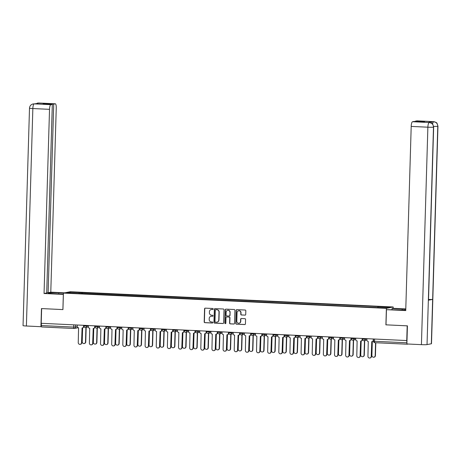 <?xml version="1.0" encoding="UTF-8"?>
<svg xmlns="http://www.w3.org/2000/svg" width="461" height="461" viewBox="0 0 461 461"><rect width="100%" height="100%" fill="white"/><g stroke="black" fill="none" stroke-linecap="round" stroke-linejoin="round"><path stroke-width="0.69" d="M213.213 309.037A0.507 0.49 -101.3 0 0 212.74 308.501L205.289 308.15A0.726 0.703 -101.3 0 0 204.569 308.847L204.183 321.911A0.726 0.703 -101.3 0 0 204.863 322.671L212.308 323.023A0.507 0.49 -101.3 0 0 212.815 322.539A0.507 0.49 -101.3 0 0 212.337 322.008L211.374 321.962A2.328 2.242 -101.3 0 1 209.202 319.531L209.231 318.442A2.328 2.242 -101.3 0 1 211.547 316.223L212.509 316.269A0.507 0.49 -101.3 0 0 213.017 315.785A0.507 0.49 -101.3 0 0 212.538 315.255L211.576 315.209A2.328 2.242 -101.3 0 1 209.403 312.783L209.432 311.694A2.328 2.242 -101.3 0 1 211.743 309.475L212.711 309.521A0.507 0.49 -101.3 0 0 213.213 309.037M244.993 315.151A0.726 0.703 -101.3 0 0 245.719 314.46L245.822 310.789A0.726 0.703 -101.3 0 0 245.148 310.034L236.873 309.642A0.726 0.703 -101.3 0 0 236.153 310.334L235.761 323.403A0.726 0.703 -101.3 0 0 236.441 324.164L244.716 324.55A0.726 0.703 -101.3 0 0 245.436 323.858L245.569 319.433A0.726 0.703 -101.3 0 0 244.889 318.672L241.351 318.505A0.726 0.703 -101.3 0 0 240.625 319.196L240.561 321.392A1.948 1.873 -101.3 0 1 239.069 323.213A1.948 1.873 -101.3 0 1 236.81 321.219L237.063 312.616A1.948 1.873 -101.3 0 1 238.562 310.795A1.948 1.873 -101.3 0 1 240.815 312.788L240.775 314.223A0.726 0.703 -101.3 0 0 241.455 314.984L245.194 315.111A0.726 0.703 -101.3 0 0 245.258 315.111M386.387 308.34L385.903 324.832L407.184 325.841L406.746 340.558L41.208 323.305L41.646 308.588L62.932 309.59L63.422 293.098L386.387 308.34L393.181 306.98L70.21 291.738L63.422 293.098M224.023 309.763A0.726 0.703 -101.3 0 0 223.343 309.003L215.068 308.611A0.726 0.703 -101.3 0 0 214.348 309.308L213.962 322.372A0.726 0.703 -101.3 0 0 214.642 323.132L222.911 323.524A0.726 0.703 -101.3 0 0 223.637 322.833L224.023 309.763M225.971 309.129L234.246 309.515A0.726 0.703 -101.3 0 1 234.926 310.276L234.534 323.345A0.726 0.703 -101.3 0 1 233.813 324.037L230.275 323.87A0.726 0.703 -101.3 0 1 229.595 323.109L229.751 317.813A0.726 0.703 -101.3 0 0 229.071 317.053L226.726 316.943A0.726 0.703 -101.3 0 0 225.999 317.635L225.838 323.155A0.507 0.49 -101.3 0 1 225.446 323.628A0.507 0.49 -101.3 0 1 224.853 323.109L225.25 309.821A0.726 0.703 -101.3 0 1 225.971 309.129M393.141 308.334L393.181 306.98M407.005 343.969A1.481 0.392 92.7 0 0 407.201 344.211A1.481 0.392 92.7 0 0 407.23 344.211L408.164 344.027M406.746 340.558L406.879 342.811A1.481 0.392 92.7 0 0 406.902 343.503M73.996 328.486L41.692 326.958A1.481 0.392 -87.3 0 1 41.669 326.964A1.481 0.392 -87.3 0 1 41.34 325.558L73.697 327.085L77.264 326.728M41.409 323.317L41.34 325.558M78.612 293.501L66.58 292.821L69.905 292.153L81.908 292.718L81.643 293.645M377.79 307.504L378.02 306.698L378.487 306.6L81.908 292.718M378.02 306.698L390.018 307.262L386.693 307.925L374.228 307.452L78.577 293.386M82.34 293.68L82.369 292.626M69.905 292.153L70.424 293M212.919 309.481A0.507 0.49 -101.3 0 1 212.907 309.481L211.945 309.435A2.328 2.242 -101.3 0 0 211.317 309.498M211.121 316.246A2.328 2.242 -101.3 0 1 211.743 316.188L212.705 316.234A0.507 0.49 -101.3 0 0 212.723 316.234M205.226 308.15A0.726 0.703 -101.3 0 0 204.765 308.807L204.379 321.87A0.726 0.703 -101.3 0 0 205.059 322.631L212.509 322.982A0.507 0.49 -101.3 0 0 212.521 322.982L212.308 323.023M215.005 308.611A0.726 0.703 -101.3 0 0 214.544 309.268L214.158 322.337A0.726 0.703 -101.3 0 0 214.838 323.092L223.112 323.484A0.726 0.703 -101.3 0 0 223.176 323.484M215.892 309.636A0.507 0.49 -101.3 0 1 216.007 309.625L215.811 309.665A0.507 0.49 -101.3 0 0 215.304 310.149L214.964 321.622A0.507 0.49 -101.3 0 0 215.443 322.153L216.457 322.199A2.328 2.242 -101.3 0 0 218.768 319.986L219.004 312.143A2.328 2.242 -101.3 0 0 216.826 309.711L215.811 309.665A0.507 0.49 -101.3 0 1 215.892 309.636L215.696 309.677M217.079 322.141A2.328 2.242 -101.3 0 0 218.969 319.946L218.768 319.986M216.007 309.625L217.027 309.677A2.328 2.242 -101.3 0 1 219.2 312.103L218.969 319.946M226.656 316.943A0.726 0.703 -101.3 0 1 226.921 316.903L229.267 317.012A0.726 0.703 -101.3 0 1 229.947 317.773L229.791 323.075A0.726 0.703 -101.3 0 0 230.471 323.829L234.009 323.997A0.726 0.703 -101.3 0 0 234.073 323.997M225.907 309.129A0.726 0.703 -101.3 0 0 225.446 309.78L225.054 323.069A0.507 0.49 -101.3 0 0 225.544 323.599M229.912 312.31A1.948 1.873 -101.3 0 0 227.659 310.316A1.948 1.873 -101.3 0 0 226.161 312.137L226.074 315.168A0.726 0.703 -101.3 0 0 226.754 315.923L229.1 316.039A0.726 0.703 -101.3 0 0 229.826 315.341L230.114 312.276A1.948 1.873 -101.3 0 0 227.757 310.299M229.365 315.998A0.726 0.703 -101.3 0 0 230.022 315.307L229.826 315.341M230.114 312.276L230.022 315.307M238.66 310.777A1.948 1.873 -101.3 0 1 241.017 312.748L240.97 314.183A0.726 0.703 -101.3 0 0 241.65 314.944L245.194 315.111M239.167 323.19A1.948 1.873 -101.3 0 0 240.757 321.352L240.561 321.392M241.287 318.505A0.726 0.703 -101.3 0 0 240.826 319.156L240.757 321.352M236.81 309.642A0.726 0.703 -101.3 0 0 236.349 310.293L235.963 323.363A0.726 0.703 -101.3 0 0 236.643 324.123L244.912 324.515A0.726 0.703 -101.3 0 0 244.975 324.515M82.623 327.886L82.208 341.797A1.706 1.642 -101.3 0 0 84.184 343.543A1.706 1.642 -101.3 0 0 85.492 341.953L85.925 327.437M86.184 327.385L85.752 341.901A1.706 1.642 78.7 0 1 84.444 343.491L84.184 343.543M77.235 325.005L77.2 326.244A1.481 1.429 -101.3 0 0 78.583 327.788L78.249 342.586A1.706 1.642 -101.3 0 0 80.226 344.338A1.706 1.642 -101.3 0 0 81.534 342.742L82.081 327.955A1.481 1.429 -101.3 0 0 83.556 326.544L83.81 326.492A1.481 1.429 78.7 0 1 82.675 327.88L82.415 327.927M82.231 327.955L81.793 342.69A1.706 1.642 78.7 0 1 80.485 344.286L80.226 344.338M83.591 325.305L83.556 326.544M93.762 328.416L93.353 342.321A1.706 1.642 -101.3 0 0 95.329 344.073A1.706 1.642 -101.3 0 0 96.637 342.477L97.069 327.961M97.323 327.909L96.896 342.425A1.706 1.642 78.7 0 1 95.588 344.021L95.329 344.073M104.906 328.941L104.491 342.846A1.706 1.642 -101.3 0 0 106.468 344.598A1.706 1.642 -101.3 0 0 107.776 343.001L108.208 328.486M108.468 328.439L108.035 342.949A1.706 1.642 78.7 0 1 106.727 344.546L106.468 344.598M58.76 293.922L58.789 292.821A8.344 0.53 1.7 0 0 48.226 293.023A8.344 0.53 1.7 0 0 54.335 293.715L63.388 294.141M58.789 292.821L63.647 293.052M64.788 292.827L50.785 292.165L48.123 292.695L53.724 104.088L55.199 103.794L38.396 103.005M46.728 292.631L48.123 292.695M44.498 103.996L44.51 103.65L43.104 103.932L52.318 104.365L46.717 292.977L44.054 293.507L49.523 109.338L32.846 108.548L26.392 326.008L40.925 326.693L41.461 308.57L62.892 309.585L63.341 294.418L44.054 293.507M50.785 292.165L56.254 107.989A4.449 1.176 92.7 0 0 55.274 103.783A4.449 1.176 92.7 0 0 55.199 103.794M26.392 326.008A4.558 0.288 -178.3 0 1 23.05 325.627L29.504 108.174A4.558 0.288 -178.3 0 0 32.846 108.548A4.449 1.176 -87.3 0 1 34.166 103.875L50.843 104.664A4.449 1.176 92.7 0 0 49.523 109.338M41.427 326.59L40.925 326.693M52.318 104.365L50.843 104.664M44.51 103.65L53.724 104.088M34.368 103.875L38.079 103.333M35.693 103.806L38.47 103.016M29.504 108.174C29.683 105.99 30.852 104.584 32.996 103.956L34.166 103.875M429.427 122.522L431.888 123.415C432.447 123.364 433.029 124.585 433.645 127.086L428.505 300.163A4.558 0.288 -178.3 0 1 428.35 300.238L427.036 344.615A4.558 0.288 -178.3 0 1 421.423 344.649L406.89 343.964L407.426 325.841L386.001 324.832L386.451 309.671L397.734 309.919A8.344 0.53 1.7 0 0 405.749 310.028M405.772 309.268A8.344 0.53 1.7 0 0 402.188 309.031L392.046 308.553L393.181 308.323L405.784 308.916M386.451 309.671L405.738 310.581L411.2 126.406A4.449 1.176 -87.3 0 1 412.52 121.733L413.995 121.439L423.21 121.871L424.616 121.589L415.401 121.157L416.877 120.863A4.449 1.176 -87.3 0 1 416.957 120.857A4.449 1.176 -87.3 0 1 417.032 120.868M392.011 309.648L392.046 308.553M437.95 126.228A4.558 0.288 -178.3 0 1 437.783 126.297C437.622 123.594 436.233 122.044 433.628 121.658L436.187 122.545C436.746 122.493 437.333 123.715 437.95 126.228L431.496 343.681A4.558 0.288 -178.3 0 1 431.329 343.756L432.649 299.373A4.558 0.288 -178.3 0 1 428.528 299.466M427.036 344.615L431.329 343.756M433.645 127.086A4.558 0.288 -178.3 0 1 433.49 127.155L428.35 300.238L432.649 299.373L437.783 126.297A4.558 0.288 -178.3 0 1 433.611 126.383M431.623 123.225A4.449 1.176 -87.3 0 1 432.539 121.612L428.281 122.465A4.449 1.176 -87.3 0 1 428.361 122.459A4.449 1.176 -87.3 0 1 428.436 122.47M415.401 121.157L415.39 121.502M421.423 344.649L427.877 127.196A4.558 0.288 -178.3 0 0 433.49 127.155C433.317 124.447 431.928 122.903 429.329 122.522L428.281 122.465M88.374 325.535L88.339 326.768A1.481 1.429 -101.3 0 0 89.722 328.313L89.394 343.111A1.706 1.642 -101.3 0 0 91.37 344.863A1.706 1.642 -101.3 0 0 92.678 343.266L93.226 328.48A1.481 1.429 -101.3 0 0 94.695 327.068L94.954 327.016A1.481 1.429 78.7 0 1 93.814 328.405L93.56 328.457M93.37 328.48L92.938 343.215A1.706 1.642 78.7 0 1 91.63 344.811L91.37 344.863M94.736 325.835L94.695 327.068M99.518 326.06L99.484 327.293A1.481 1.429 -101.3 0 0 100.867 328.843L100.533 343.641A1.706 1.642 -101.3 0 0 102.509 345.387A1.706 1.642 -101.3 0 0 103.817 343.797L104.365 329.004A1.481 1.429 -101.3 0 0 105.84 327.592L106.093 327.541A1.481 1.429 78.7 0 1 104.958 328.929L104.699 328.981M104.514 329.004L104.077 343.745A1.706 1.642 78.7 0 1 102.768 345.335L102.509 345.387M105.874 326.359L105.84 327.592M116.045 329.465L115.636 343.37A1.706 1.642 -101.3 0 0 117.613 345.122A1.706 1.642 -101.3 0 0 118.921 343.526L119.353 329.016M119.606 328.964L119.18 343.474A1.706 1.642 78.7 0 1 117.872 345.07L117.613 345.122M127.19 329.99L126.775 343.9A1.706 1.642 -101.3 0 0 128.752 345.646A1.706 1.642 -101.3 0 0 130.06 344.056L130.492 329.54M130.751 329.488L130.319 344.004A1.706 1.642 78.7 0 1 129.011 345.594L128.752 345.646M138.329 330.52L137.92 344.425A1.706 1.642 -101.3 0 0 139.896 346.176A1.706 1.642 -101.3 0 0 141.204 344.58L141.636 330.064M141.89 330.013L141.464 344.528A1.706 1.642 78.7 0 1 140.156 346.125L139.896 346.176M110.657 326.584L110.623 327.817A1.481 1.429 -101.3 0 0 112.006 329.367L111.677 344.165A1.706 1.642 -101.3 0 0 113.654 345.917A1.706 1.642 -101.3 0 0 114.962 344.321L115.509 329.534A1.481 1.429 -101.3 0 0 116.979 328.123L117.238 328.071A1.481 1.429 78.7 0 1 116.097 329.454L115.844 329.506M115.653 329.529L115.221 344.269A1.706 1.642 78.7 0 1 113.913 345.865L113.654 345.917M117.019 326.884L116.979 328.123M121.802 327.108L121.767 328.347A1.481 1.429 -101.3 0 0 123.15 329.892L122.816 344.69A1.706 1.642 -101.3 0 0 124.793 346.442A1.706 1.642 -101.3 0 0 126.101 344.845L126.648 330.059A1.481 1.429 -101.3 0 0 128.123 328.647L128.377 328.595A1.481 1.429 78.7 0 1 127.242 329.984L126.982 330.03M126.798 330.059L126.36 344.793A1.706 1.642 78.7 0 1 125.052 346.39L124.793 346.442M128.158 327.408L128.123 328.647M132.941 327.638L132.906 328.872A1.481 1.429 -101.3 0 0 134.289 330.416L133.961 345.214A1.706 1.642 -101.3 0 0 135.937 346.966A1.706 1.642 -101.3 0 0 137.245 345.37L137.793 330.583A1.481 1.429 -101.3 0 0 139.262 329.171L139.522 329.119A1.481 1.429 78.7 0 1 138.381 330.508L138.127 330.56M137.937 330.583L137.505 345.318A1.706 1.642 78.7 0 1 136.197 346.914L135.937 346.966M139.303 327.938L139.262 329.171M144.086 328.163L144.051 329.396A1.481 1.429 -101.3 0 0 145.434 330.946L145.1 345.744A1.706 1.642 -101.3 0 0 147.076 347.49A1.706 1.642 -101.3 0 0 148.384 345.9L148.932 331.107A1.481 1.429 -101.3 0 0 150.407 329.696L150.661 329.644A1.481 1.429 78.7 0 1 149.525 331.033L149.266 331.084M149.082 331.107L148.644 345.848A1.706 1.642 78.7 0 1 147.336 347.438L147.076 347.49M150.442 328.463L150.407 329.696M155.224 328.687L155.19 329.92A1.481 1.429 -101.3 0 0 156.573 331.471L156.244 346.269A1.706 1.642 -101.3 0 0 158.221 348.02A1.706 1.642 -101.3 0 0 159.529 346.424L160.076 331.638A1.481 1.429 -101.3 0 0 161.546 330.226L161.805 330.174A1.481 1.429 78.7 0 1 160.664 331.557L160.411 331.609M160.221 331.632L159.788 346.372A1.706 1.642 78.7 0 1 158.48 347.969L158.221 348.02M161.586 328.987L161.546 330.226M166.369 329.212L166.335 330.451A1.481 1.429 -101.3 0 0 167.718 331.995L167.383 346.793A1.706 1.642 -101.3 0 0 169.36 348.545A1.706 1.642 -101.3 0 0 170.668 346.949L171.215 332.162A1.481 1.429 -101.3 0 0 172.691 330.75L172.944 330.698A1.481 1.429 78.7 0 1 171.809 332.081L171.55 332.133M171.365 332.162L170.927 346.897A1.706 1.642 78.7 0 1 169.619 348.493L169.36 348.545M172.725 329.511L172.691 330.75M177.508 329.742L177.473 330.975A1.481 1.429 -101.3 0 0 178.856 332.519L178.528 347.317A1.706 1.642 -101.3 0 0 180.505 349.069A1.706 1.642 -101.3 0 0 181.813 347.473L182.36 332.686A1.481 1.429 -101.3 0 0 183.83 331.275L184.089 331.223A1.481 1.429 78.7 0 1 182.948 332.612L182.694 332.663M182.504 332.686L182.072 347.421A1.706 1.642 78.7 0 1 180.764 349.017L180.505 349.069M183.87 330.041L183.83 331.275M188.653 330.266L188.618 331.499A1.481 1.429 -101.3 0 0 190.001 333.049L189.667 347.848A1.706 1.642 -101.3 0 0 191.643 349.594A1.706 1.642 -101.3 0 0 192.952 348.003L193.499 333.211A1.481 1.429 -101.3 0 0 194.974 331.799L195.228 331.747A1.481 1.429 78.7 0 1 194.093 333.136L193.833 333.188M193.649 333.211L193.211 347.951A1.706 1.642 78.7 0 1 191.903 349.542L191.643 349.594M195.009 330.566L194.974 331.799M199.792 330.791L199.757 332.024A1.481 1.429 -101.3 0 0 201.14 333.574L200.812 348.372A1.706 1.642 -101.3 0 0 202.788 350.124A1.706 1.642 -101.3 0 0 204.096 348.528L204.644 333.741A1.481 1.429 -101.3 0 0 206.113 332.329L206.372 332.277A1.481 1.429 78.7 0 1 205.231 333.66L204.978 333.712M204.788 333.735L204.356 348.476A1.706 1.642 78.7 0 1 203.047 350.072L202.788 350.124M206.153 331.09L206.113 332.329M210.936 331.315L210.902 332.554A1.481 1.429 -101.3 0 0 212.285 334.098L211.951 348.896A1.706 1.642 -101.3 0 0 213.927 350.648A1.706 1.642 -101.3 0 0 215.235 349.052L215.783 334.265A1.481 1.429 -101.3 0 0 217.258 332.854L217.511 332.802A1.481 1.429 78.7 0 1 216.376 334.185L216.117 334.237M215.932 334.265L215.494 349A1.706 1.642 78.7 0 1 214.186 350.596L213.927 350.648M217.292 331.615L217.258 332.854M222.075 331.845L222.041 333.078A1.481 1.429 -101.3 0 0 223.424 334.623L223.095 349.421A1.706 1.642 -101.3 0 0 225.072 351.173A1.706 1.642 -101.3 0 0 226.38 349.576L226.927 334.79A1.481 1.429 -101.3 0 0 228.397 333.378L228.656 333.326A1.481 1.429 78.7 0 1 227.515 334.715L227.261 334.767M227.071 334.79L226.639 349.524A1.706 1.642 78.7 0 1 225.331 351.121L225.072 351.173M228.437 332.145L228.397 333.378M233.22 332.369L233.185 333.603A1.481 1.429 -101.3 0 0 234.568 335.153L234.234 349.951A1.706 1.642 -101.3 0 0 236.211 351.697A1.706 1.642 -101.3 0 0 237.519 350.106L238.066 335.314A1.481 1.429 -101.3 0 0 239.541 333.902L239.795 333.85A1.481 1.429 78.7 0 1 238.66 335.239L238.4 335.291M238.216 335.314L237.778 350.055A1.706 1.642 78.7 0 1 236.47 351.645L236.211 351.697M239.576 332.669L239.541 333.902M244.359 332.894L244.324 334.127A1.481 1.429 -101.3 0 0 245.707 335.677L245.379 350.475A1.706 1.642 -101.3 0 0 247.355 352.227A1.706 1.642 -101.3 0 0 248.663 350.631L249.211 335.844A1.481 1.429 -101.3 0 0 250.68 334.432L250.94 334.381A1.481 1.429 78.7 0 1 249.799 335.764L249.545 335.815M249.355 335.839L248.923 350.579A1.706 1.642 78.7 0 1 247.615 352.175L247.355 352.227M250.721 333.194L250.68 334.432M255.503 333.418L255.469 334.657A1.481 1.429 -101.3 0 0 256.852 336.202L256.518 351A1.706 1.642 -101.3 0 0 258.494 352.751A1.706 1.642 -101.3 0 0 259.802 351.155L260.35 336.369A1.481 1.429 -101.3 0 0 261.825 334.957L262.079 334.905A1.481 1.429 78.7 0 1 260.943 336.288L260.684 336.34M260.5 336.369L260.062 351.103A1.706 1.642 78.7 0 1 258.754 352.7L258.494 352.751M261.86 333.718L261.825 334.957M266.642 333.948L266.608 335.182A1.481 1.429 -101.3 0 0 267.991 336.726L267.662 351.524A1.706 1.642 -101.3 0 0 269.639 353.276A1.706 1.642 -101.3 0 0 270.947 351.68L271.494 336.893A1.481 1.429 -101.3 0 0 272.964 335.481L273.223 335.429A1.481 1.429 78.7 0 1 272.082 336.818L271.829 336.87M271.638 336.893L271.206 351.628A1.706 1.642 78.7 0 1 269.898 353.224L269.639 353.276M273.004 334.248L272.964 335.481M277.787 334.473L277.752 335.706A1.481 1.429 -101.3 0 0 279.135 337.256L278.801 352.054A1.706 1.642 -101.3 0 0 280.778 353.8A1.706 1.642 -101.3 0 0 282.086 352.204L282.633 337.417A1.481 1.429 -101.3 0 0 284.109 336.006L284.362 335.954A1.481 1.429 78.7 0 1 283.227 337.343L282.968 337.394M282.783 337.417L282.345 352.158A1.706 1.642 78.7 0 1 281.037 353.748L280.778 353.8M284.143 334.772L284.109 336.006M288.926 334.997L288.891 336.23A1.481 1.429 -101.3 0 0 290.274 337.78L289.946 352.579A1.706 1.642 -101.3 0 0 291.922 354.325A1.706 1.642 -101.3 0 0 293.231 352.734L293.778 337.948A1.481 1.429 -101.3 0 0 295.247 336.536L295.507 336.484A1.481 1.429 78.7 0 1 294.366 337.867L294.112 337.919M293.922 337.942L293.49 352.682A1.706 1.642 78.7 0 1 292.182 354.279L291.922 354.325M295.288 335.297L295.247 336.536M300.071 335.522L300.036 336.761A1.481 1.429 -101.3 0 0 301.419 338.305L301.085 353.103A1.706 1.642 -101.3 0 0 303.061 354.855A1.706 1.642 -101.3 0 0 304.369 353.259L304.917 338.472A1.481 1.429 -101.3 0 0 306.392 337.06L306.646 337.008A1.481 1.429 78.7 0 1 305.51 338.391L305.251 338.443M305.067 338.472L304.629 353.207A1.706 1.642 78.7 0 1 303.321 354.803L303.061 354.855M306.427 335.821L306.392 337.06M311.21 336.052L311.175 337.285A1.481 1.429 -101.3 0 0 312.558 338.829L312.23 353.627A1.706 1.642 -101.3 0 0 314.206 355.379A1.706 1.642 -101.3 0 0 315.514 353.783L316.062 338.996A1.481 1.429 -101.3 0 0 317.531 337.585L317.79 337.533A1.481 1.429 78.7 0 1 316.649 338.921L316.396 338.973M316.206 338.996L315.773 353.731A1.706 1.642 78.7 0 1 314.465 355.327L314.206 355.379M317.571 336.351L317.531 337.585M149.473 331.044L149.059 344.949A1.706 1.642 -101.3 0 0 151.035 346.701A1.706 1.642 -101.3 0 0 152.343 345.105L152.775 330.589M153.035 330.543L152.603 345.053A1.706 1.642 78.7 0 1 151.294 346.649L151.035 346.701M160.612 331.568L160.203 345.473A1.706 1.642 -101.3 0 0 162.18 347.225A1.706 1.642 -101.3 0 0 163.488 345.629L163.92 331.119M164.174 331.067L163.747 345.577A1.706 1.642 78.7 0 1 162.439 347.173L162.18 347.225M171.757 332.093L171.342 346.004A1.706 1.642 -101.3 0 0 173.319 347.75A1.706 1.642 -101.3 0 0 174.627 346.159L175.059 331.643M175.318 331.592L174.886 346.107A1.706 1.642 78.7 0 1 173.578 347.698L173.319 347.75M182.896 332.623L182.487 346.528A1.706 1.642 -101.3 0 0 184.463 348.28A1.706 1.642 -101.3 0 0 185.771 346.684L186.204 332.168M186.457 332.116L186.031 346.632A1.706 1.642 78.7 0 1 184.723 348.228L184.463 348.28M194.041 333.147L193.626 347.052A1.706 1.642 -101.3 0 0 195.602 348.804A1.706 1.642 -101.3 0 0 196.91 347.208L197.343 332.692M197.602 332.646L197.17 347.156A1.706 1.642 78.7 0 1 195.862 348.752L195.602 348.804M205.18 333.672L204.77 347.577A1.706 1.642 -101.3 0 0 206.747 349.329A1.706 1.642 -101.3 0 0 208.055 347.732L208.487 333.222M208.741 333.17L208.314 347.68A1.706 1.642 78.7 0 1 207.006 349.277L206.747 349.329M216.324 334.196L215.909 348.107A1.706 1.642 -101.3 0 0 217.886 349.853A1.706 1.642 -101.3 0 0 219.2 348.262L219.626 333.747M219.885 333.695L219.453 348.211A1.706 1.642 78.7 0 1 218.145 349.801L217.886 349.853M227.463 334.726L227.054 348.631A1.706 1.642 -101.3 0 0 229.031 350.383A1.706 1.642 -101.3 0 0 230.339 348.787L230.771 334.271M231.024 334.219L230.598 348.735A1.706 1.642 78.7 0 1 229.29 350.331L229.031 350.383M238.608 335.251L238.193 349.156A1.706 1.642 -101.3 0 0 240.169 350.907A1.706 1.642 -101.3 0 0 241.483 349.311L241.91 334.795M242.169 334.749L241.737 349.259A1.706 1.642 78.7 0 1 240.429 350.856L240.169 350.907M249.753 335.775L249.338 349.68A1.706 1.642 -101.3 0 0 251.314 351.432A1.706 1.642 -101.3 0 0 252.622 349.836L253.054 335.326M253.308 335.274L252.882 349.784A1.706 1.642 78.7 0 1 251.573 351.38L251.314 351.432M260.891 336.3L260.477 350.21A1.706 1.642 -101.3 0 0 262.453 351.956A1.706 1.642 -101.3 0 0 263.767 350.366L264.193 335.85M264.453 335.798L264.02 350.314A1.706 1.642 78.7 0 1 262.712 351.904L262.453 351.956M272.036 336.83L271.621 350.735A1.706 1.642 -101.3 0 0 273.598 352.486A1.706 1.642 -101.3 0 0 274.906 350.89L275.338 336.374M275.592 336.323L275.165 350.838A1.706 1.642 78.7 0 1 273.857 352.435L273.598 352.486M283.175 337.354L282.76 351.259A1.706 1.642 -101.3 0 0 284.737 353.011A1.706 1.642 -101.3 0 0 286.05 351.415L286.477 336.899M286.736 336.847L286.304 351.363A1.706 1.642 78.7 0 1 284.996 352.959L284.737 353.011M294.32 337.878L293.905 351.783A1.706 1.642 -101.3 0 0 295.881 353.535A1.706 1.642 -101.3 0 0 297.189 351.939L297.622 337.429M297.875 337.377L297.449 351.887A1.706 1.642 78.7 0 1 296.141 353.483L295.881 353.535M305.459 338.403L305.044 352.313A1.706 1.642 -101.3 0 0 307.02 354.06A1.706 1.642 -101.3 0 0 308.334 352.469L308.761 337.953M309.02 337.901L308.588 352.417A1.706 1.642 78.7 0 1 307.28 354.008L307.02 354.06M316.603 338.933L316.188 352.838A1.706 1.642 -101.3 0 0 318.165 354.59A1.706 1.642 -101.3 0 0 319.473 352.993L319.905 338.478M320.159 338.426L319.732 352.942A1.706 1.642 78.7 0 1 318.424 354.538L318.165 354.59M327.742 339.457L327.327 353.362A1.706 1.642 -101.3 0 0 329.304 355.114A1.706 1.642 -101.3 0 0 330.618 353.518L331.044 339.002M331.303 338.95L330.871 353.466A1.706 1.642 78.7 0 1 329.563 355.062L329.304 355.114M338.887 339.982L338.472 353.887A1.706 1.642 -101.3 0 0 340.449 355.638A1.706 1.642 -101.3 0 0 341.757 354.042L342.189 339.532M342.442 339.48L342.016 353.99A1.706 1.642 78.7 0 1 340.708 355.587L340.449 355.638M350.026 340.506L349.611 354.417A1.706 1.642 -101.3 0 0 351.587 356.163A1.706 1.642 -101.3 0 0 352.901 354.572L353.328 340.057M353.587 340.005L353.155 354.521A1.706 1.642 78.7 0 1 351.847 356.111L351.587 356.163M361.17 341.036L360.756 354.941A1.706 1.642 -101.3 0 0 362.732 356.693A1.706 1.642 -101.3 0 0 364.04 355.097L364.472 340.581M364.726 340.529L364.299 355.045A1.706 1.642 78.7 0 1 362.991 356.641L362.732 356.693M322.354 336.576L322.32 337.809A1.481 1.429 -101.3 0 0 323.703 339.359L323.368 354.157A1.706 1.642 -101.3 0 0 325.345 355.904A1.706 1.642 -101.3 0 0 326.653 354.307L327.201 339.521A1.481 1.429 -101.3 0 0 328.676 338.109L328.929 338.057A1.481 1.429 78.7 0 1 327.794 339.446L327.535 339.498M327.35 339.521L326.912 354.261A1.706 1.642 78.7 0 1 325.604 355.852L325.345 355.904M328.71 336.876L328.676 338.109M333.493 337.1L333.459 338.334A1.481 1.429 -101.3 0 0 334.842 339.884L334.513 354.682A1.706 1.642 -101.3 0 0 336.49 356.428A1.706 1.642 -101.3 0 0 337.798 354.837L338.345 340.051A1.481 1.429 -101.3 0 0 339.815 338.633L340.074 338.587A1.481 1.429 78.7 0 1 338.933 339.97L338.679 340.022M338.489 340.045L338.057 354.786A1.706 1.642 78.7 0 1 336.749 356.382L336.49 356.428M339.855 337.4L339.815 338.633M344.638 337.625L344.603 338.864A1.481 1.429 -101.3 0 0 345.986 340.408L345.652 355.206A1.706 1.642 -101.3 0 0 347.629 356.958A1.706 1.642 -101.3 0 0 348.937 355.362L349.484 340.575A1.481 1.429 -101.3 0 0 350.959 339.163L351.213 339.112A1.481 1.429 78.7 0 1 350.078 340.495L349.818 340.546M349.634 340.575L349.196 355.31A1.706 1.642 78.7 0 1 347.888 356.906L347.629 356.958M350.994 337.925L350.959 339.163M355.777 338.155L355.742 339.388A1.481 1.429 -101.3 0 0 357.125 340.933L356.797 355.731A1.706 1.642 -101.3 0 0 358.773 357.482A1.706 1.642 -101.3 0 0 360.081 355.886L360.629 341.1A1.481 1.429 -101.3 0 0 362.098 339.688L362.358 339.636A1.481 1.429 78.7 0 1 361.217 341.025L360.963 341.077M360.773 341.1L360.341 355.834A1.706 1.642 78.7 0 1 359.033 357.431L358.773 357.482M362.139 338.455L362.098 339.688M372.309 341.561L371.894 355.466A1.706 1.642 -101.3 0 0 373.871 357.217A1.706 1.642 -101.3 0 0 375.185 355.621L375.565 342.719M375.819 342.73L375.438 355.569A1.706 1.642 78.7 0 1 374.13 357.166L373.871 357.217M366.921 338.679L366.887 339.913A1.481 1.429 -101.3 0 0 368.27 341.463L367.936 356.261A1.706 1.642 -101.3 0 0 369.912 358.007A1.706 1.642 -101.3 0 0 371.22 356.411L371.768 341.624A1.481 1.429 -101.3 0 0 373.243 340.212L373.468 340.166M373.456 340.472A1.481 1.429 78.7 0 1 372.361 341.549L372.102 341.601M371.918 341.624L371.48 356.365A1.706 1.642 78.7 0 1 370.171 357.955L369.912 358.007M373.277 338.979L373.243 340.212M407.178 344.206L374.874 342.684A1.481 0.392 -87.3 0 1 374.851 342.684A1.481 0.392 -87.3 0 1 374.522 341.284L406.879 342.811M75.581 324.93L75.518 327.074A1.481 1.429 -101.3 0 1 74.048 328.486A1.481 0.392 -87.3 0 1 74.019 328.491A1.481 0.392 -87.3 0 1 73.697 327.085L73.76 324.844M365.268 338.599L365.25 339.267L366.916 338.933M354.129 338.074L354.106 338.743L355.771 338.409M342.984 337.55L342.967 338.213L344.632 337.884M331.845 337.02L331.822 337.688L333.487 337.354M320.7 336.495L320.683 337.164L322.348 336.83M309.562 335.971L309.538 336.639L311.204 336.305M298.417 335.447L298.4 336.109L300.065 335.781M287.278 334.917L287.255 335.585L288.92 335.251M276.133 334.392L276.116 335.061L277.781 334.726M264.994 333.868L264.971 334.536L266.637 334.202M253.85 333.343L253.832 334.006L255.498 333.678M242.711 332.813L242.688 333.482L244.353 333.147M231.566 332.289L231.549 332.957L233.214 332.623M220.427 331.764L220.404 332.433L222.069 332.099M209.282 331.24L209.265 331.908L210.931 331.574M198.144 330.716L198.121 331.378L199.786 331.05M186.999 330.185L186.982 330.854L188.647 330.52M175.86 329.661L175.837 330.33L177.502 329.995M164.715 329.137L164.698 329.805L166.363 329.471M153.576 328.612L153.553 329.275L155.219 328.947M142.432 328.082L142.414 328.751L144.08 328.416M131.293 327.558L131.27 328.226L132.935 327.892M120.148 327.033L120.131 327.702L121.796 327.368M109.009 326.509L108.986 327.172L110.652 326.843M97.865 325.979L97.847 326.647L99.513 326.313M86.726 325.454L86.703 326.123L88.368 325.789M83.85 325.985L86.703 326.123A1.481 1.429 78.7 0 1 85.233 327.535M94.989 326.515L97.847 326.647A1.481 1.429 78.7 0 1 96.372 328.059M106.134 327.039L108.986 327.172A1.481 1.429 78.7 0 1 107.517 328.584M117.273 327.564L120.131 327.702A1.481 1.429 78.7 0 1 118.656 329.114M128.417 328.088L131.27 328.226A1.481 1.429 78.7 0 1 129.8 329.638M139.556 328.618L142.414 328.751A1.481 1.429 78.7 0 1 140.939 330.162M150.701 329.142L153.553 329.275A1.481 1.429 78.7 0 1 152.084 330.687M161.84 329.667L164.698 329.805A1.481 1.429 78.7 0 1 163.223 331.217M172.984 330.191L175.837 330.33A1.481 1.429 78.7 0 1 174.367 331.741M184.123 330.721L186.982 330.854A1.481 1.429 78.7 0 1 185.506 332.266M195.268 331.246L198.121 331.378A1.481 1.429 78.7 0 1 196.651 332.79M206.407 331.77L209.265 331.908A1.481 1.429 78.7 0 1 207.79 333.32M217.552 332.295L220.404 332.433A1.481 1.429 78.7 0 1 218.935 333.845M228.691 332.825L231.549 332.957A1.481 1.429 78.7 0 1 230.074 334.369M239.835 333.349L242.688 333.482A1.481 1.429 78.7 0 1 241.218 334.893M250.974 333.873L253.832 334.006A1.481 1.429 78.7 0 1 252.357 335.424M262.119 334.398L264.971 334.536A1.481 1.429 78.7 0 1 263.502 335.948M273.258 334.928L276.116 335.061A1.481 1.429 78.7 0 1 274.641 336.472M284.402 335.452L287.255 335.585A1.481 1.429 78.7 0 1 285.785 336.997M295.541 335.977L298.4 336.109A1.481 1.429 78.7 0 1 296.924 337.527M306.686 336.501L309.538 336.639A1.481 1.429 78.7 0 1 308.069 338.051M317.825 337.031L320.683 337.164A1.481 1.429 78.7 0 1 319.208 338.576M328.97 337.556L331.822 337.688A1.481 1.429 78.7 0 1 330.353 339.1M340.109 338.08L342.967 338.213A1.481 1.429 78.7 0 1 341.492 339.624M351.253 338.605L354.106 338.743A1.481 1.429 78.7 0 1 352.636 340.155M362.392 339.135L365.25 339.267A1.481 1.429 78.7 0 1 363.775 340.679M374.591 339.042L374.522 341.284L373.439 341.163A1.481 1.481 0 0 0 374.851 342.684L407.201 344.211M373.491 341.14L373.502 338.991M432.539 121.612L416.877 120.863M412.52 121.733L429.249 122.511M429.197 122.517A4.449 1.176 -87.3 0 0 427.877 127.196L411.2 126.406M402.153 310.051L402.188 309.031M432.441 123.911L433.501 121.658M83.816 325.316L83.793 326.008A1.481 1.481 0 0 0 85.567 327.506L88.345 326.953M94.954 325.841L94.937 326.538A1.481 1.481 0 0 0 96.706 328.036L99.49 327.477M106.099 326.371L106.076 327.062A1.481 1.481 0 0 0 107.851 328.56L110.628 328.007M117.238 326.895L117.221 327.587A1.481 1.481 0 0 0 118.99 329.085L121.773 328.532M128.383 327.419L128.36 328.111A1.481 1.481 0 0 0 130.135 329.609L132.912 329.056M139.522 327.944L139.504 328.641A1.481 1.481 0 0 0 141.273 330.139L144.057 329.58M150.666 328.474L150.643 329.166A1.481 1.481 0 0 0 152.418 330.664L155.196 330.111M161.805 328.998L161.788 329.69A1.481 1.481 0 0 0 163.557 331.188L166.34 330.635M172.95 329.523L172.927 330.214A1.481 1.481 0 0 0 174.702 331.713L177.479 331.159M184.089 330.047L184.072 330.744A1.481 1.481 0 0 0 185.841 332.243L188.624 331.684M195.234 330.577L195.21 331.269A1.481 1.481 0 0 0 196.985 332.767L199.763 332.208M206.372 331.102L206.355 331.793A1.481 1.481 0 0 0 208.124 333.291L210.908 332.738M217.517 331.626L217.494 332.318A1.481 1.481 0 0 0 219.269 333.816L222.046 333.263M228.656 332.151L228.639 332.848A1.481 1.481 0 0 0 230.408 334.346L233.191 333.787M239.801 332.681L239.778 333.372A1.481 1.481 0 0 0 241.552 334.87L244.33 334.311M250.94 333.205L250.922 333.897A1.481 1.481 0 0 0 252.691 335.395L255.475 334.842M262.084 333.729L262.061 334.421A1.481 1.481 0 0 0 263.836 335.919L266.614 335.366M273.223 334.254L273.206 334.951A1.481 1.481 0 0 0 274.975 336.449L277.758 335.89M284.368 334.784L284.345 335.475A1.481 1.481 0 0 0 286.12 336.974L288.897 336.415M295.507 335.308L295.489 336A1.481 1.481 0 0 0 297.259 337.498L300.042 336.945M306.651 335.833L306.628 336.524A1.481 1.481 0 0 0 308.403 338.022L311.181 337.469M317.79 336.357L317.773 337.054A1.481 1.481 0 0 0 319.542 338.553L322.325 337.994M328.935 336.887L328.912 337.579A1.481 1.481 0 0 0 330.687 339.077L333.464 338.518M340.074 337.412L340.057 338.103A1.481 1.481 0 0 0 341.826 339.601L344.609 339.048M351.219 337.936L351.196 338.628A1.481 1.481 0 0 0 352.97 340.126L355.748 339.573M362.358 338.46L362.34 339.158A1.481 1.481 0 0 0 364.109 340.656L366.893 340.097M78.168 327.708L74.382 328.463A1.481 1.481 0 0 1 74.019 328.491L41.669 326.964M37.381 103.08L55.274 103.783M33.111 103.932L35.215 103.904M429.324 122.505L428.361 122.459M433.634 121.641L416.957 120.857"/></g></svg>
